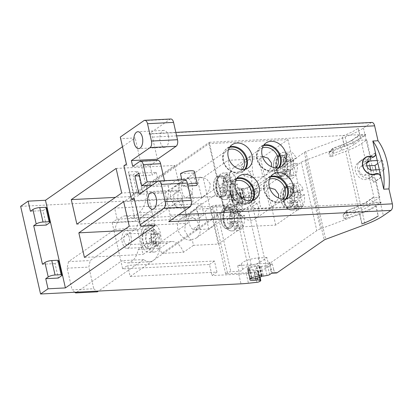 <?xml version="1.0" encoding="UTF-8"?>
<svg xmlns="http://www.w3.org/2000/svg" width="413" height="413" viewBox="0 0 413 413"><rect width="100%" height="100%" fill="white"/><g stroke="black" fill="none" stroke-linecap="round" stroke-linejoin="round"><path stroke-width="0.31" stroke-dasharray="2.06 1.55" d="M285.151 171.23L290.231 170.972A2.561 1.358 -92.9 0 0 288.857 169.278A2.561 1.358 -92.9 0 0 288.439 169.428L283.359 169.686C283.468 169.315 284.067 169.831 285.151 171.23L287.51 174.451A9.009 4.77 87.1 0 0 289.998 172.722L287.644 169.5C286.684 168.008 286.916 166.914 288.341 166.222L291.655 164.952A9.009 4.77 87.1 0 0 291.289 162.423A9.009 4.77 87.1 0 0 290.561 160.141L292.719 158.638L296.188 158.463A13.319 7.052 -92.9 0 0 289.704 151.989A13.319 7.052 -92.9 0 0 283.478 167.301L280.009 167.477L282.162 165.98L282.265 164.87L287.345 164.617L283.478 167.301M288.857 169.278L283.463 169.552L283.256 170.796A9.009 4.77 87.1 0 1 282.528 168.514A9.009 4.77 87.1 0 1 282.162 165.98M289.998 172.722L290.561 175.195L294.035 175.019L292.719 169.242A2.561 1.358 -92.9 0 1 293.421 165.964L297.283 163.28L293.808 163.455A13.319 7.052 -92.9 0 0 293.385 160.962A13.319 7.052 -92.9 0 0 292.719 158.638M283.256 170.796L281.103 172.293L284.572 172.118L288.439 169.428M284.572 172.118A13.319 7.052 -92.9 0 0 291.057 178.592A13.319 7.052 -92.9 0 0 297.283 163.28M290.231 170.972L291.542 176.749L294.035 175.019M290.561 175.195L288.073 176.929L291.542 176.749M288.073 176.929L287.51 174.451M280.009 167.477A13.319 7.052 -92.9 0 0 280.432 169.97A13.319 7.052 -92.9 0 0 281.103 172.293M287.345 164.617A2.561 1.358 -92.9 0 0 288.042 161.338L286.73 155.562L283.256 155.737L283.819 158.21L282.265 164.87M290.561 160.141L286.519 161.576L285.455 159.867L290.53 159.609A2.561 1.358 -92.9 0 0 291.908 161.302A2.561 1.358 -92.9 0 0 292.327 161.153L296.188 158.463M290.53 159.609L289.219 153.827L286.73 155.562M283.256 155.737L285.75 154.008L289.219 153.827M285.75 154.008L286.307 156.481L285.455 159.867M283.819 158.21A9.009 4.77 87.1 0 1 286.307 156.481M293.808 163.455L291.655 164.952M286.684 162.268A10.248 5.421 -92.9 0 0 281.181 155.5A10.248 5.421 -92.9 0 0 276.72 169.196A10.248 5.421 -92.9 0 0 282.218 175.964A10.248 5.421 -92.9 0 0 286.684 162.268M244.191 175.907A10.248 5.421 87.1 0 1 241.997 170.956A10.248 5.421 87.1 0 1 241.651 164.715L245.714 159.619L249.204 157.121L249.762 159.077A10.248 5.421 87.1 0 1 251.956 164.028A10.248 5.421 87.1 0 1 252.302 170.27L253.375 175.112L250.242 177.585L244.191 175.907L252.302 170.27M262.441 156.465L261.94 156.475L258.925 160.115L262.978 176.94L266.514 174.405L271.47 166.718M273.896 169.335A10.248 5.421 87.1 0 1 275.094 158.05A10.248 5.421 87.1 0 1 278.362 155.644A10.248 5.421 87.1 0 1 283.86 162.412A10.248 5.421 87.1 0 1 279.4 176.108A10.248 5.421 87.1 0 1 275.905 174.043A10.248 5.421 87.1 0 1 273.896 169.335M262.343 147.952A12.292 9.907 55.2 0 0 260.779 148.799A12.292 9.907 55.2 0 0 258.264 162.066A12.292 9.907 55.2 0 0 270.422 170.45A12.292 9.907 -124.8 0 0 274.815 168.984A12.292 9.907 -124.8 0 0 276.152 167.812M230.764 172.288A12.292 9.907 -124.8 0 1 234.13 167.327A12.292 9.907 -124.8 0 1 238.523 165.861A12.292 9.907 -124.8 0 1 250.681 174.245A12.292 9.907 -124.8 0 1 248.167 187.512A12.292 9.907 -124.8 0 1 243.773 188.978A12.292 9.907 -124.8 0 1 233.304 183.48L232.06 184.343A12.292 9.907 -124.8 0 1 229.514 173.155L230.764 172.288L228.038 160.306L203.134 177.621L178.39 178.881L168.432 185.809L146.729 186.908L208.993 143.61L287.99 139.604L260.593 158.654L228.038 160.306M241.651 164.715L249.762 159.077M263.391 145.727A13.83 11.146 55.2 0 0 257.165 160.218A13.83 11.146 55.2 0 0 271.496 171.374A13.83 11.146 55.2 0 0 278.605 167.606M178.39 178.881L179.758 184.9A12.292 9.907 -124.8 0 1 191.916 193.279A12.292 9.907 -124.8 0 1 189.407 206.552A12.292 9.907 -124.8 0 1 185.014 208.013L186.872 216.2A12.292 9.907 -124.8 0 1 199.03 224.584A12.292 9.907 -124.8 0 1 196.516 237.852A12.292 9.907 -124.8 0 1 192.122 239.318L193.49 245.337L218.234 244.083L243.138 226.763L275.693 225.111L303.09 206.061L287.99 139.604M303.09 206.061L224.094 210.072L161.829 253.365A25.611 13.557 -92.9 0 0 150.017 242.627A25.611 13.557 -92.9 0 0 145.841 244.124L138.293 249.375A23.562 12.473 87.1 0 1 127.823 262.895A23.562 12.473 87.1 0 1 122.078 260.649L120.973 261.419L122.666 268.884L209.479 264.48L211.993 275.554L216.975 272.09L130.167 276.498L127.648 265.42L122.666 268.884M208.993 143.61L224.094 210.072M229.535 147.446A13.83 11.146 55.2 0 0 223.309 161.937A13.83 11.146 55.2 0 0 237.64 173.093A13.83 11.146 55.2 0 0 244.749 169.325M236.649 178.746A13.83 11.146 55.2 0 0 230.423 193.243A13.83 11.146 55.2 0 0 244.754 204.394A13.83 11.146 55.2 0 0 251.863 200.625M270.505 177.027A13.83 11.146 55.2 0 0 264.279 191.524A13.83 11.146 55.2 0 0 278.61 202.68A13.83 11.146 55.2 0 0 285.719 198.906M269.452 179.252A12.292 9.907 55.2 0 0 267.892 180.099A12.292 9.907 55.2 0 0 265.378 193.372A12.292 9.907 55.2 0 0 277.536 201.75A12.292 9.907 -124.8 0 0 281.929 200.29L255.28 218.818A12.292 9.907 -124.8 0 1 250.887 220.284A12.292 9.907 -124.8 0 1 240.418 214.781L239.168 215.648A12.292 9.907 -124.8 0 1 236.628 204.456L239.168 215.648M283.266 199.118A12.292 9.907 -124.8 0 1 281.929 200.29M236.628 204.456L237.873 203.594A12.292 9.907 -124.8 0 1 241.244 198.632A12.292 9.907 -124.8 0 1 245.632 197.166A12.292 9.907 -124.8 0 1 257.789 205.545A12.292 9.907 -124.8 0 1 255.28 218.818M269.555 187.77L269.049 187.781L266.039 191.42L270.092 208.24L273.623 205.71L278.584 198.023M256.871 190.383A10.248 5.421 87.1 0 1 259.07 195.334A10.248 5.421 87.1 0 1 259.416 201.57L251.305 207.212A10.248 5.421 87.1 0 1 249.106 202.262A10.248 5.421 87.1 0 1 248.76 196.02L252.828 190.92L256.318 188.426L256.871 190.383L248.76 196.02M259.416 201.57L260.484 206.412L257.356 208.89L251.305 207.212M237.873 203.594L233.304 183.48M243.138 226.763L240.418 214.781M275.693 225.111L260.593 158.654M284.882 162.118A11.012 5.828 87.1 0 1 283.313 174.704A11.012 5.828 87.1 0 1 276.333 174.622A11.012 5.828 87.1 0 1 274.175 169.562A11.012 5.828 -92.9 0 1 275.461 157.43A11.012 5.828 -92.9 0 1 284.882 162.118M291.996 193.418A11.012 5.828 -92.9 0 0 282.575 188.731A11.012 5.828 -92.9 0 0 281.289 200.868A11.012 5.828 87.1 0 0 283.447 205.927A11.012 5.828 87.1 0 0 290.427 206.004A11.012 5.828 87.1 0 0 291.996 193.418M130.167 276.498L224.806 210.687L209.272 142.304L114.628 208.111L201.441 203.707L196.459 207.171L198.973 218.245L112.166 222.653L117.147 219.189L114.628 208.111M112.166 222.653L113.859 230.113L114.969 229.344A23.562 12.473 87.1 0 1 125.438 215.829A23.562 12.473 87.1 0 1 131.184 218.069L138.732 212.824A25.611 13.557 -92.9 0 0 146.729 186.908M193.49 245.337L183.527 252.266L161.829 253.365M229.514 173.155L232.06 184.343M218.234 244.083L203.134 177.621M224.935 182.82A11.012 5.828 -92.9 0 0 215.514 178.132A11.012 5.828 -92.9 0 0 214.223 190.264A11.012 5.828 87.1 0 0 216.386 195.323A11.012 5.828 87.1 0 0 223.361 195.406A11.012 5.828 87.1 0 0 224.935 182.82M232.044 214.12A11.012 5.828 87.1 0 1 230.475 226.706A11.012 5.828 87.1 0 1 223.495 226.629A11.012 5.828 87.1 0 1 221.337 221.569A11.012 5.828 -92.9 0 1 222.622 209.432A11.012 5.828 -92.9 0 1 232.044 214.12M228.487 149.666A12.292 9.907 -124.8 0 0 226.923 150.513A12.292 9.907 -124.8 0 0 224.409 163.785A12.292 9.907 -124.8 0 0 236.566 172.169A12.292 9.907 55.2 0 0 240.96 170.703A12.292 9.907 55.2 0 0 242.297 169.531M210.238 183.806L206.423 178.721L200.687 177.244L197.677 180.889L201.725 197.708L206.495 193.976L209.69 189.206L210.238 183.806M179.758 184.9L178.514 185.762A12.292 9.907 -124.8 0 0 174.121 187.228A12.292 9.907 -124.8 0 0 171.607 200.501A12.292 9.907 -124.8 0 0 183.764 208.88L185.014 208.013M188.318 178.442A10.248 5.421 87.1 0 1 192.009 184.73A10.248 5.421 87.1 0 1 191.792 193.733L185.731 197.946A10.248 5.421 87.1 0 1 182.045 191.658A10.248 5.421 87.1 0 1 182.257 182.654L187.951 177.889L188.318 178.442L182.257 182.654M191.792 193.733L188.989 198.354L185.731 197.946M74.851 292.254L72.058 289.854L93.761 288.754L97.344 291.836M127.823 262.895L149.527 261.79A23.562 12.473 -92.9 0 1 143.781 259.55L98.464 291.057M149.527 261.79A23.562 12.473 -92.9 0 0 159.996 248.27L167.544 243.025A25.611 13.557 87.1 0 1 171.72 241.522A25.611 13.557 87.1 0 1 183.527 252.266M186.872 216.2L185.628 217.068L184.802 231.027L190.878 240.185L192.122 239.318M183.764 208.88L177.688 199.722L178.514 185.762M168.432 185.809A25.611 13.557 87.1 0 1 160.435 211.719L138.732 212.824M125.438 215.829L147.142 214.724A23.562 12.473 -92.9 0 1 152.887 216.97L160.435 211.719M147.142 214.724A23.562 12.473 -92.9 0 0 136.672 228.244L90.235 260.531L88.836 267.082L93.761 288.754M141.483 243.02A14.088 7.455 87.1 0 1 147.622 224.192A14.088 7.455 87.1 0 1 155.185 233.495A14.088 7.455 87.1 0 1 149.047 252.328A14.088 7.455 87.1 0 1 141.483 243.02M76.761 292.161L120.973 261.419L113.859 230.113L68.532 261.635L90.235 260.531M68.532 261.635L67.133 268.182L72.058 289.854M196.459 207.171L223.247 205.808L221.058 196.18L20.65 206.35M259.576 277.479L258.017 270.613A2.561 0.681 167.2 0 1 258.6 270.897A2.561 0.681 167.2 0 1 258.275 271.351L257.702 271.754A2.561 0.681 167.2 0 1 254.656 272.699L246.262 273.597A51.227 13.603 167.2 0 1 238.786 274.196L211.993 275.554M117.147 219.189L203.955 214.781L198.973 218.245M203.955 214.781L201.441 203.707M209.272 142.304L365.531 134.375L360.559 137.828A46.101 12.24 -12.8 0 1 344.117 145.887L342.16 136.171A45.079 11.972 167.2 0 0 358.236 128.293L360.559 137.828M371.876 122.444A5.121 2.71 -92.9 0 0 371.039 122.749L363.445 128.03A51.227 13.603 167.2 0 1 345.175 136.982L305.775 151.643A4.099 1.089 -12.8 0 0 304.314 152.356L257.33 185.024L252.121 185.292C251.966 186.433 252.224 188.576 252.895 191.73L254.207 197.507L254.527 195.886L252.121 185.292L249.741 186.944L251.93 196.573L301.289 162.252A10.248 2.721 167.2 0 1 304.944 160.461L344.117 145.887M251.93 196.573A2.561 0.681 -12.8 0 1 249.333 197.46L245.792 198.034A2.561 0.681 -12.8 0 1 244.119 198.08A6.66 1.771 167.2 0 0 243.815 198.023A2.561 0.681 -12.8 0 1 243.417 197.894A2.05 0.542 167.2 0 0 242.508 197.775A2.05 0.542 167.2 0 0 241.326 197.951A1.538 0.408 -12.8 0 1 240.712 198.059A6.66 1.771 167.2 0 0 234.156 199.851A1.538 0.408 -12.8 0 1 233.629 200.052A2.05 0.542 167.2 0 0 232.312 200.888A2.05 0.542 167.2 0 0 232.343 200.945A1.538 0.408 -12.8 0 1 232.364 200.992A1.538 0.408 -12.8 0 1 232.328 201.121A6.66 1.771 167.2 0 0 232.158 201.689A6.66 1.771 167.2 0 0 238.363 202.081A2.561 0.681 -12.8 0 1 239.494 201.936A2.561 0.681 -12.8 0 1 240.159 201.952L242.477 202.225A2.561 0.681 -12.8 0 1 243.066 202.509A2.561 0.681 -12.8 0 1 242.736 202.969L240.547 193.336L239.974 193.733A2.561 0.681 167.2 0 1 236.933 194.683L228.534 195.581A51.227 13.603 167.2 0 1 221.058 196.18M223.247 205.808A51.227 13.603 -12.8 0 0 230.722 205.215L239.122 204.311A2.561 0.681 -12.8 0 0 242.163 203.366L242.736 202.969M381.08 177.435L376.098 180.899L379.81 197.223L373.295 197.553L367.859 201.332A34.831 9.251 -12.8 0 1 355.438 207.424L346.812 210.63A1.022 0.94 38.4 0 0 346.063 211.724L343.084 215.478L343.74 218.369L345.185 218.875L359.723 213.464A45.079 11.972 -12.8 0 0 375.799 205.586L380.9 202.034L381.065 202.757L376.093 206.216L378.282 215.849M365.531 134.375L365.696 135.097L359.181 135.428A2.561 2.065 -124.8 0 0 358.267 135.732L352.831 139.511A2.561 2.065 -124.8 0 1 353.745 139.207L359.181 135.428M328.97 153.352L331.949 149.599C332.847 149.707 333.064 150.673 332.604 152.49L329.626 156.243L328.97 153.352L329.223 152.474L329.977 151.932L344.514 146.527A45.079 11.972 167.2 0 0 360.59 138.644L365.696 135.097M343.084 215.478L343.337 214.6L344.091 214.058L358.629 208.648A45.079 11.972 167.2 0 0 374.705 200.77L379.81 197.223M376.098 180.899A4.151 3.345 55.2 0 0 370.59 177.445A9.731 7.842 -124.8 0 1 367.998 178.091A9.731 7.842 -124.8 0 1 358.37 171.457A9.731 7.842 -124.8 0 1 360.363 160.951A9.731 7.842 -124.8 0 1 366.661 160.161A4.151 3.345 55.2 0 0 367.864 160.316A4.151 3.345 55.2 0 0 369.346 159.821A4.151 3.345 55.2 0 0 370.497 156.233L366.785 139.914L361.685 143.461A45.079 11.972 -12.8 0 1 345.609 151.344L331.071 156.749L333.792 153.321C333.823 152.092 332.682 147.219 332.697 148.504L329.977 151.932M370.497 156.233L375.479 152.769M369.769 165.721L368.05 158.174A4.192 3.376 -124.8 0 1 366.894 161.793A4.192 3.376 -124.8 0 1 365.397 162.294A4.192 3.376 -124.8 0 1 364.173 162.128A9.478 7.635 55.2 0 0 358.019 162.892A9.478 7.635 55.2 0 0 356.083 173.124A9.478 7.635 55.2 0 0 365.453 179.583A9.478 7.635 55.2 0 0 367.993 178.948A4.192 3.376 -124.8 0 1 373.564 182.427L370.724 169.924M375.975 169.846L377.054 174.611L384.529 169.413L382.448 160.265L377.9 163.429M377.054 174.611L364.467 175.246A4.868 3.923 -124.8 0 1 359.656 171.932A4.868 3.923 -124.8 0 1 360.652 166.676A4.868 3.923 -124.8 0 1 362.387 166.098L366.821 165.871M382.448 160.265L377.239 160.528M139.042 194.291L165.081 192.969L170.115 215.127A5.121 2.71 87.1 0 1 168.721 221.673M132.697 166.362L150.058 165.479L152.247 175.112L139.444 175.762M157.425 159.258L152.392 137.106A5.121 2.71 87.1 0 0 149.64 133.724L175.835 132.392M188.008 185.964L183.305 186.201L181.854 179.82M180.46 173.682L193.48 173.021L196.325 185.54M252.539 200.46A14.088 11.352 -124.8 0 1 250.34 202.613A14.088 11.352 -124.8 0 1 230.361 191.653A14.088 11.352 -124.8 0 1 234.259 179.479A14.088 11.352 -124.8 0 1 237.041 178.168M224.806 210.687L381.065 202.757M380.9 202.034L374.39 202.365L368.954 206.149A2.561 2.065 55.2 0 1 366.419 204.404A2.561 2.065 55.2 0 1 366.945 201.637L372.381 197.858A2.561 2.065 55.2 0 0 371.86 200.62A2.561 2.065 55.2 0 0 374.39 202.365M373.295 197.553A2.561 2.065 55.2 0 0 372.381 197.858M366.785 139.914L360.275 140.244A2.561 2.065 -124.8 0 1 357.746 138.494A2.561 2.065 -124.8 0 1 358.267 135.732M245.425 169.154A14.088 11.352 -124.8 0 1 243.226 171.307A14.088 11.352 -124.8 0 1 223.252 160.347A14.088 11.352 -124.8 0 1 227.145 148.179A14.088 11.352 -124.8 0 1 229.927 146.868M286.395 198.741A14.088 11.352 -124.8 0 1 284.196 200.894A14.088 11.352 -124.8 0 1 264.217 189.934A14.088 11.352 -124.8 0 1 268.114 177.76A14.088 11.352 -124.8 0 1 270.897 176.449M279.281 167.441A14.088 11.352 -124.8 0 1 277.087 169.593A14.088 11.352 -124.8 0 1 257.108 158.633A14.088 11.352 -124.8 0 1 261.001 146.46A14.088 11.352 -124.8 0 1 263.783 145.149M258.017 270.613L255.699 270.334A2.561 0.681 167.2 0 0 255.028 270.319A2.561 0.681 167.2 0 0 253.897 270.469A6.66 1.771 -12.8 0 1 247.697 270.071A6.66 1.771 -12.8 0 1 247.862 269.508A1.538 0.408 167.2 0 0 247.903 269.374A1.538 0.408 167.2 0 0 247.883 269.333A2.05 0.542 -12.8 0 1 247.852 269.271A2.05 0.542 -12.8 0 1 249.163 268.44A1.538 0.408 167.2 0 0 249.689 268.238A6.66 1.771 -12.8 0 1 256.251 266.447A1.538 0.408 167.2 0 0 256.865 266.339A2.05 0.542 -12.8 0 1 258.048 266.158A2.05 0.542 -12.8 0 1 258.956 266.282A2.561 0.681 167.2 0 0 259.354 266.411A6.66 1.771 -12.8 0 1 259.653 266.462A2.561 0.681 167.2 0 0 261.326 266.421L264.872 265.848A2.561 0.681 167.2 0 0 267.469 264.96L316.828 230.64A10.248 2.721 167.2 0 1 320.483 228.848L359.651 214.275A46.101 12.24 167.2 0 0 376.093 206.216M216.975 272.09L214.461 261.016L127.648 265.42M209.479 264.48L214.461 261.016M170.812 119.001A5.121 2.71 -92.9 0 0 169.975 119.305L148.809 134.024A5.121 2.71 87.1 0 1 149.64 133.724M120.276 137.075L120.823 138.654L135.144 137.927L122.47 146.739M240.547 193.336A2.561 0.681 167.2 0 0 240.877 192.881A2.561 0.681 167.2 0 0 240.294 192.597L237.971 192.319A2.561 0.681 167.2 0 0 236.174 192.453A6.66 1.771 -12.8 0 1 229.974 192.055A6.66 1.771 -12.8 0 1 230.139 191.493A1.538 0.408 167.2 0 0 230.175 191.358A1.538 0.408 167.2 0 0 230.155 191.317A2.05 0.542 -12.8 0 1 230.129 191.255A2.05 0.542 -12.8 0 1 231.44 190.419A1.538 0.408 167.2 0 0 231.967 190.217A6.66 1.771 -12.8 0 1 238.523 188.431A1.538 0.408 167.2 0 0 239.137 188.323A2.05 0.542 -12.8 0 1 241.233 188.266A2.561 0.681 167.2 0 0 241.631 188.395A6.66 1.771 -12.8 0 1 241.93 188.447A2.561 0.681 167.2 0 0 243.603 188.405L247.144 187.827A2.561 0.681 167.2 0 0 249.741 186.944M270.618 269.746C271.331 272.678 271.8 273.747 272.033 272.941L269.627 262.343L269.307 263.964L270.618 269.746L273.659 269.591A5.121 2.71 -92.9 0 0 276.405 272.978M266.943 257.516L258.264 257.96A11.528 3.061 167.2 0 0 241.404 264.134A2.561 0.681 -12.8 0 1 237.656 265.507L251.212 264.816A6.66 1.771 167.2 0 0 260.092 262.281L266.943 257.516L268.254 263.298L269.627 262.343M254.47 202.618L247.619 207.378A6.66 1.771 -12.8 0 1 238.74 209.918L225.183 210.604A2.561 0.681 167.2 0 0 228.931 209.231A11.528 3.061 -12.8 0 1 245.792 203.057L254.47 202.618L253.159 196.836L254.527 195.886M257.33 185.024A5.121 2.71 -92.9 0 0 255.931 191.575L257.247 197.352L251.517 201.338A12.808 3.402 167.2 0 1 234.439 206.216L210.568 207.429L212.308 206.216L227.408 272.673A2.561 0.681 -12.8 0 1 230.826 271.697L238.972 271.284A2.561 0.681 167.2 0 0 242.715 269.911A11.528 3.061 -12.8 0 1 259.576 263.737L268.254 263.298M269.307 263.964L272.343 263.814L266.617 267.794A12.808 3.402 -12.8 0 1 249.54 272.673L234.439 206.216M272.343 263.814L273.659 269.591M254.207 197.507L257.247 197.352M228.931 209.231L227.62 203.454A11.528 3.061 167.2 0 1 244.475 197.28L253.159 196.836M227.62 203.454A2.561 0.681 -12.8 0 1 223.872 204.827L215.725 205.24A2.561 0.681 167.2 0 0 212.308 206.216M232.844 201.983A1.791 0.475 -12.8 0 1 232.565 201.802A1.791 0.475 -12.8 0 1 234.393 200.904A6.402 1.698 -12.8 0 1 241.987 199.009A6.402 1.698 -12.8 0 1 245.115 199.758A6.402 1.698 -12.8 0 1 239.251 202.835A6.402 1.698 -12.8 0 1 232.627 202.592A6.402 1.698 -12.8 0 1 232.844 201.983L230.764 192.83A6.402 1.698 167.2 0 0 230.552 193.444A6.402 1.698 167.2 0 0 237.17 193.682A6.402 1.698 167.2 0 0 243.035 190.605A6.402 1.698 167.2 0 0 239.907 189.861A6.402 1.698 167.2 0 0 232.312 191.751A1.791 0.475 167.2 0 0 230.49 192.654A1.791 0.475 167.2 0 0 230.764 192.83M227.408 272.673L225.663 273.886L249.54 272.673M249.493 267.361A1.791 0.475 167.2 0 0 247.666 268.264A1.791 0.475 167.2 0 0 247.945 268.44A6.402 1.698 167.2 0 0 247.728 269.054A6.402 1.698 167.2 0 0 254.346 269.291A6.402 1.698 167.2 0 0 260.216 266.215A6.402 1.698 167.2 0 0 257.082 265.471A6.402 1.698 167.2 0 0 249.493 267.361L251.569 276.514A6.402 1.698 -12.8 0 1 259.163 274.619A6.402 1.698 -12.8 0 1 262.296 275.368A6.402 1.698 -12.8 0 1 261.956 276.116M225.663 273.886L210.568 207.429M247.945 268.44L250.02 277.588A1.791 0.475 -12.8 0 1 249.746 277.412A1.791 0.475 -12.8 0 1 251.569 276.514M250.19 278.625A6.402 1.698 -12.8 0 1 249.808 278.202A6.402 1.698 -12.8 0 1 250.02 277.588M234.393 200.904L232.312 191.751M329.626 156.243L331.071 156.749M361.84 223.908L359.651 214.275M345.185 218.875L347.906 215.447C348.02 214.724 346.894 209.628 346.812 210.63L355.092 207.429A2.561 1.11 69.6 0 0 354.726 209.494A2.561 1.11 69.6 0 0 356.533 212.236A34.831 9.251 167.2 0 0 368.954 206.149M331.949 149.599A1.022 0.94 -141.6 0 1 332.109 148.835L341.324 145.299A34.831 9.251 -12.8 0 0 353.745 139.207M168.432 135.991A8.451 4.476 87.1 0 1 164.751 147.291A8.451 4.476 87.1 0 1 160.213 141.705A8.451 4.476 87.1 0 1 163.894 130.41A8.451 4.476 87.1 0 1 168.432 135.991M150.058 165.479L157.033 160.631L139.666 161.514M138.866 173.223L156.228 172.34L152.247 175.112M156.228 172.34L159.077 184.864L164.555 181.054L157.575 181.405M164.477 180.703L164.555 181.054M157.864 160.332A5.121 2.71 -92.9 0 0 157.033 160.631M152.092 185.215L159.077 184.864M165.081 192.969L183.764 179.985A5.121 2.71 -92.9 0 1 184.596 179.681M182.221 196.671A8.451 4.476 87.1 0 1 178.54 207.971A8.451 4.476 87.1 0 1 174.002 202.385A8.451 4.476 87.1 0 1 177.683 191.09A8.451 4.476 87.1 0 1 182.221 196.671M134.06 197.755L134.421 199.345M140.735 226.303L134.607 199.334M123.91 165.778L126.951 165.623L120.823 138.654M155.056 225.575L135.144 137.927M133.187 193.072L142.733 192.587L137.921 171.4L128.371 171.885L133.187 193.072L134.282 196.227L137.751 196.051L142.733 192.587M126.951 165.623L126.399 164.044M30.417 211.265L43.009 210.625L46.287 225.075M58.78 261.006L55.043 263.602L58.326 278.047M55.043 263.602L42.456 264.243M43.009 210.625L46.741 208.028M116.12 168.442L174.72 165.468L129.888 196.64L135.469 221.203L76.87 224.176M129.888 196.64L115.413 197.378M174.72 165.468L180.3 190.032L135.469 221.203M180.3 190.032L121.701 193.005M123.673 201.673L182.267 198.699L187.848 223.257L129.254 226.231M182.267 198.699L137.436 229.871L122.966 230.604M137.436 229.871L143.017 254.434L187.848 223.257M84.422 257.407L143.017 254.434M128.371 171.885L129.465 175.04L134.282 196.227M129.465 175.04L132.94 174.864L137.751 196.051M132.94 174.864L137.921 171.4M183.305 186.201A7.682 2.039 -12.8 0 1 187.636 184.332M193.48 173.021A7.682 2.039 167.2 0 0 194.461 171.648M379.32 169.676L384.529 169.413M143.781 259.55L122.078 260.649M138.293 249.375L159.996 248.27M67.133 268.182L88.836 267.082M114.969 229.344L136.672 228.244M152.887 216.97L131.184 218.069M196.516 237.852L248.074 202.003A12.292 9.907 55.2 0 1 243.68 203.47A12.292 9.907 -124.8 0 1 231.523 195.091A12.292 9.907 -124.8 0 1 234.037 181.818A12.292 9.907 -124.8 0 1 235.596 180.971M190.878 240.185A12.292 9.907 -124.8 0 1 178.721 231.801A12.292 9.907 -124.8 0 1 181.235 218.534A12.292 9.907 -124.8 0 1 185.628 217.068M192.845 229.251A10.248 5.421 87.1 0 1 189.159 222.963A10.248 5.421 87.1 0 1 189.371 213.96L195.432 209.747A10.248 5.421 87.1 0 1 199.118 216.035A10.248 5.421 87.1 0 1 198.906 225.033L196.103 229.654L192.845 229.251L198.906 225.033M189.371 213.96L195.065 209.195L195.432 209.747M248.074 202.003A12.292 9.907 55.2 0 0 249.411 200.837M217.352 215.111L213.526 210.021L207.801 208.544L204.786 212.184L208.839 229.008L213.614 225.276L216.804 220.506L217.352 215.111M233.841 214.27A10.248 5.421 -92.9 0 0 228.343 207.502A10.248 5.421 -92.9 0 0 223.882 221.198A10.248 5.421 -92.9 0 0 229.38 227.966A10.248 5.421 -92.9 0 0 233.841 214.27M221.058 221.342A10.248 5.421 87.1 0 1 222.256 210.052A10.248 5.421 87.1 0 1 225.524 207.646A10.248 5.421 87.1 0 1 231.022 214.414A10.248 5.421 87.1 0 1 226.561 228.11A10.248 5.421 87.1 0 1 223.066 226.045A10.248 5.421 87.1 0 1 221.058 221.342M227.594 221.972A13.319 7.052 -92.9 0 0 228.265 224.295L231.734 224.12A13.319 7.052 -92.9 0 0 238.218 230.599A13.319 7.052 -92.9 0 0 244.444 215.287L240.97 215.462A13.319 7.052 -92.9 0 0 240.547 212.969A13.319 7.052 -92.9 0 0 239.876 210.645L243.35 210.47A13.319 7.052 -92.9 0 0 236.866 203.991A13.319 7.052 -92.9 0 0 230.64 219.303L227.171 219.484A13.319 7.052 -92.9 0 0 227.594 221.972M231.734 224.12L235.601 221.435L230.521 221.693L230.418 222.798L228.265 224.295M230.418 222.798A9.009 4.77 87.1 0 1 229.69 220.516A9.009 4.77 87.1 0 1 229.323 217.981L229.427 216.877L234.507 216.619L230.64 219.303M227.171 219.484L229.323 217.981M240.97 215.462L238.817 216.959L235.503 218.229C234.078 218.921 233.846 220.01 234.806 221.502L237.16 224.724A9.009 4.77 87.1 0 1 234.672 226.458L232.312 223.237C231.228 221.833 230.63 221.322 230.521 221.693L236.019 221.285A2.561 1.358 -92.9 0 0 235.601 221.435M232.312 223.237L237.392 222.979A2.561 1.358 -92.9 0 0 236.019 221.285M235.503 218.229L240.583 217.971L244.444 215.287M240.583 217.971A2.561 1.358 -92.9 0 0 239.881 221.244L241.197 227.026L238.704 228.756L237.392 222.979M229.427 216.877L230.981 210.217A9.009 4.77 87.1 0 1 233.469 208.482L232.617 211.869L233.681 213.578L237.723 212.143A9.009 4.77 87.1 0 1 238.451 214.424A9.009 4.77 87.1 0 1 238.817 216.959M237.16 224.724L237.723 227.202L241.197 227.026M237.723 227.202L235.234 228.931L234.672 226.458M235.234 228.931L238.704 228.756M237.723 212.143L239.876 210.645M243.35 210.47L239.488 213.154A2.561 1.358 -92.9 0 1 239.07 213.304A2.561 1.358 -92.9 0 1 237.692 211.611L236.381 205.834L233.892 207.563L230.418 207.744L232.906 206.01L233.469 208.482M234.507 216.619A2.561 1.358 -92.9 0 0 235.204 213.345L233.892 207.563M230.981 210.217L230.418 207.744M232.906 206.01L236.381 205.834M146.692 242.756A14.088 7.455 87.1 0 1 152.831 223.923A14.088 7.455 87.1 0 1 160.394 233.231A14.088 7.455 87.1 0 1 160.714 234.93A14.088 7.455 87.1 0 1 160.987 240.314A14.088 7.455 87.1 0 1 154.256 252.064A14.088 7.455 87.1 0 1 146.692 242.756M155.345 234.507A2.561 1.358 87.1 0 1 154.932 234.661A2.561 1.358 87.1 0 1 153.553 232.968L152.789 229.597L150.797 230.981L151.561 234.352A2.561 1.358 87.1 0 1 150.864 237.625L153.92 237.47A26.179 6.954 -12.8 0 1 151.411 238.724A24.95 20.103 -124.8 0 1 151.917 240.645A24.95 20.103 -124.8 0 1 152.283 242.576L149.996 242.689L151.741 241.481A2.561 1.358 87.1 0 1 152.154 241.331A2.561 1.358 87.1 0 1 153.533 243.02L156.589 242.865A26.179 21.094 -124.8 0 1 156.589 246.277A24.95 6.623 167.2 0 0 158.577 244.888A26.179 21.094 55.2 0 0 158.582 241.481L159.279 238.208A26.179 6.954 167.2 0 0 160.254 237.031A24.95 20.103 55.2 0 0 159.888 235.105A24.95 20.103 -124.8 0 0 159.382 233.18A26.179 6.954 -12.8 0 1 158.406 234.352L155.345 234.507L157.09 233.299L157.967 237.15L156.222 238.363L159.279 238.208M152.283 242.576A26.179 6.954 167.2 0 0 154.798 241.326L151.741 241.481M156.589 242.865L155.314 241.166L154.798 241.326M156.222 238.363A2.561 1.358 87.1 0 0 155.525 241.636L156.29 245.007L154.297 246.391L153.533 243.02M149.996 242.689L149.119 238.838L150.864 237.625M158.577 244.888L156.29 245.007M157.967 237.15L160.254 237.031M157.09 233.299L159.382 233.18M153.553 232.968L156.61 232.813A26.179 21.094 55.2 0 0 155.076 229.478A24.95 6.623 -12.8 0 1 153.084 230.867A26.179 21.094 -124.8 0 1 154.622 234.197C155.107 235.709 154.875 236.799 153.92 237.47M156.61 232.813C157.234 234.233 157.828 234.749 158.406 234.352L154.932 234.661M152.789 229.597L155.076 229.478M150.797 230.981L153.084 230.867M149.119 238.838L151.411 238.724M156.589 246.277L154.297 246.391M216.768 189.897A10.248 5.421 -92.9 0 0 222.271 196.665A10.248 5.421 -92.9 0 0 226.732 182.969A10.248 5.421 -92.9 0 0 221.229 176.201A10.248 5.421 -92.9 0 0 216.768 189.897M223.908 183.114A10.248 5.421 87.1 0 1 219.448 196.805A10.248 5.421 87.1 0 1 215.958 194.745A10.248 5.421 87.1 0 1 213.949 190.037A10.248 5.421 87.1 0 1 215.142 178.752A10.248 5.421 87.1 0 1 218.41 176.346A10.248 5.421 87.1 0 1 223.908 183.114M220.485 190.672A13.319 7.052 -92.9 0 0 221.151 192.995L224.626 192.819A13.319 7.052 -92.9 0 0 231.104 199.293A13.319 7.052 -92.9 0 0 237.33 183.981L233.861 184.157A13.319 7.052 -92.9 0 0 233.433 181.663A13.319 7.052 -92.9 0 0 232.767 179.34L236.241 179.165A13.319 7.052 -92.9 0 0 229.757 172.691A13.319 7.052 -92.9 0 0 223.531 188.003L220.057 188.178A13.319 7.052 -92.9 0 0 220.485 190.672M224.626 192.819L228.487 190.13L223.407 190.388L223.304 191.498L221.151 192.995M223.304 191.498A9.009 4.77 87.1 0 1 222.576 189.216A9.009 4.77 87.1 0 1 222.209 186.681L222.313 185.571L227.393 185.318L223.531 188.003M220.057 188.178L222.209 186.681M233.861 184.157L231.703 185.654L228.389 186.924C226.969 187.616 226.737 188.71 227.692 190.202L230.051 193.423A9.009 4.77 87.1 0 1 227.558 195.153L225.204 191.931C224.114 190.532 223.521 190.016 223.407 190.388L228.905 189.98A2.561 1.358 -92.9 0 0 228.487 190.13M225.204 191.931L230.278 191.673A2.561 1.358 -92.9 0 0 228.905 189.98M228.389 186.924L233.469 186.666L237.33 183.981M233.469 186.666A2.561 1.358 -92.9 0 0 232.772 189.944L234.083 195.721L231.595 197.45L230.278 191.673M222.313 185.571L223.867 178.912A9.009 4.77 87.1 0 1 226.36 177.182L225.503 180.569L226.567 182.278L230.609 180.842A9.009 4.77 87.1 0 1 231.337 183.124A9.009 4.77 87.1 0 1 231.703 185.654M230.051 193.423L230.609 195.896L234.083 195.721M230.609 195.896L228.121 197.631L227.558 195.153M228.121 197.631L231.595 197.45M230.609 180.842L232.767 179.34M236.241 179.165L232.374 181.854A2.561 1.358 -92.9 0 1 231.956 182.004A2.561 1.358 -92.9 0 1 230.583 180.311L229.272 174.529L226.778 176.263L223.304 176.439L225.797 174.709L226.36 177.182M227.393 185.318A2.561 1.358 -92.9 0 0 228.09 182.04L226.778 176.263M223.867 178.912L223.304 176.439M225.797 174.709L229.272 174.529M281.01 200.641A10.248 5.421 87.1 0 1 282.208 189.35A10.248 5.421 87.1 0 1 285.471 186.944A10.248 5.421 87.1 0 1 290.974 193.712A10.248 5.421 87.1 0 1 286.508 207.409A10.248 5.421 87.1 0 1 283.019 205.344A10.248 5.421 87.1 0 1 281.01 200.641M293.793 193.568A10.248 5.421 -92.9 0 0 288.295 186.8A10.248 5.421 -92.9 0 0 283.829 200.496A10.248 5.421 -92.9 0 0 289.332 207.264A10.248 5.421 -92.9 0 0 293.793 193.568M287.546 201.27A13.319 7.052 -92.9 0 0 288.212 203.594L291.686 203.418A13.319 7.052 -92.9 0 0 298.171 209.897A13.319 7.052 -92.9 0 0 304.396 194.585L300.922 194.76A13.319 7.052 -92.9 0 0 300.499 192.267A13.319 7.052 -92.9 0 0 299.828 189.944L303.302 189.768A13.319 7.052 -92.9 0 0 296.818 183.289A13.319 7.052 -92.9 0 0 290.592 198.607L287.118 198.782A13.319 7.052 -92.9 0 0 287.546 201.27M291.686 203.418L295.548 200.733L290.473 200.992L290.37 202.096L288.212 203.594M290.37 202.096A9.009 4.77 87.1 0 1 289.642 199.815A9.009 4.77 87.1 0 1 289.276 197.28L289.379 196.175L294.454 195.917L290.592 198.607M287.118 198.782L289.276 197.28M300.922 194.76L298.769 196.258L295.455 197.528C294.03 198.219 293.798 199.309 294.753 200.801L297.112 204.022A9.009 4.77 87.1 0 1 294.619 205.757L292.265 202.535C291.18 201.131 290.582 200.62 290.473 200.992L295.966 200.584A2.561 1.358 -92.9 0 0 295.548 200.733M292.265 202.535L297.345 202.277A2.561 1.358 -92.9 0 0 295.966 200.584M295.455 197.528L300.53 197.269L304.396 194.585M300.53 197.269A2.561 1.358 -92.9 0 0 299.833 200.542L301.144 206.324L298.656 208.054L297.345 202.277M289.379 196.175L290.933 189.515A9.009 4.77 87.1 0 1 293.421 187.781L292.564 191.167L293.628 192.876L297.675 191.441A9.009 4.77 87.1 0 1 298.403 193.723A9.009 4.77 87.1 0 1 298.769 196.258M297.112 204.022L297.675 206.5L301.144 206.324M297.675 206.5L295.181 208.229L294.619 205.757M295.181 208.229L298.656 208.054M297.675 191.441L299.828 189.944M303.302 189.768L299.435 192.453A2.561 1.358 -92.9 0 1 299.017 192.603A2.561 1.358 -92.9 0 1 297.644 190.909L296.333 185.132L293.839 186.862L290.37 187.043L292.858 185.308L293.421 187.781M294.454 195.917A2.561 1.358 -92.9 0 0 295.156 192.644L293.839 186.862M290.933 189.515L290.37 187.043M292.858 185.308L296.333 185.132M124.019 241.177A5.379 2.845 87.1 0 1 126.357 233.99A5.379 2.845 87.1 0 1 129.248 237.542A5.379 2.845 87.1 0 1 126.905 244.733A5.379 2.845 87.1 0 1 124.019 241.177M150.951 236.442A5.379 2.845 -92.9 0 0 148.06 232.886A5.379 2.845 -92.9 0 0 145.717 240.077A5.379 2.845 -92.9 0 0 148.608 243.629A5.379 2.845 -92.9 0 0 150.951 236.442M130.988 236.329A8.962 4.744 87.1 0 1 127.085 248.311A8.962 4.744 87.1 0 1 122.274 242.39A8.962 4.744 87.1 0 1 126.177 230.408A8.962 4.744 87.1 0 1 130.988 236.329M143.719 231.476A8.962 4.744 87.1 0 0 142.671 241.357A8.962 4.744 -92.9 0 0 144.431 245.472A8.962 4.744 -92.9 0 0 147.487 247.279A8.962 4.744 -92.9 0 0 151.39 235.291A8.962 4.744 87.1 0 0 146.579 229.37A8.962 4.744 87.1 0 0 143.719 231.476L144.457 230.237A10.501 5.56 87.1 0 1 153.44 234.708A10.501 5.56 87.1 0 1 151.943 246.706A10.501 5.56 87.1 0 1 145.288 246.628A10.501 5.56 87.1 0 1 143.228 241.806A10.501 5.56 87.1 0 1 144.457 230.237M287.644 169.5L292.719 169.242M288.341 166.222L293.421 165.964M291.057 178.592L284.547 178.922C280.195 178.524 277.391 175.489 276.142 169.826C274.392 160.476 276.746 154.643 283.194 152.32A13.319 7.052 87.1 0 0 277.397 170.125A13.319 7.052 -92.9 0 0 284.547 178.922A13.319 7.052 -92.9 0 0 290.344 161.116A13.319 7.052 87.1 0 0 283.194 152.32L289.704 151.989M286.932 162.092A10.759 5.694 87.1 0 1 283.999 175.845A10.759 5.694 87.1 0 1 276.473 169.366A10.759 5.694 87.1 0 1 279.405 155.618A10.759 5.694 87.1 0 1 286.932 162.092M282.962 161.597L288.042 161.338M287.247 161.411L292.327 161.153M238.786 274.196L240.975 283.829M375.799 205.586L378.148 215.942M358.236 128.293L360.59 138.644M361.685 143.461L374.705 200.77M368.05 158.174L375.52 152.98M381.029 177.234L373.564 182.427M366.971 162.908L362.387 166.098M363.445 128.03L383.357 215.674M170.115 215.127L178.767 214.688M176.625 135.877L152.392 137.106M246.262 273.597L248.45 283.23M345.175 136.982L365.092 224.631M148.809 134.024L371.039 122.749M143.936 120.627L169.975 119.305M247.619 207.378L260.092 262.281M301.289 162.252L316.828 230.64M269.658 274.593L267.469 264.96M264.872 265.848L267.056 275.476M261.326 266.421L263.515 276.054M259.653 266.462L261.842 276.096M259.354 266.411L261.543 276.039M261.145 275.915L258.956 266.282M259.054 275.967L256.865 266.339M256.251 266.447L258.44 276.08M251.878 277.866L249.689 268.238M249.163 268.44L251.352 278.068M250.041 278.837L247.883 269.333M247.862 269.508L250.051 279.136M255.74 278.589L253.897 270.469M257.48 278.176L255.699 270.334M258.275 271.351L260.464 280.985M259.891 281.382L257.702 271.754M254.656 272.699L256.845 282.332M304.314 152.356L324.226 240.005M266.617 267.794L251.517 201.338M305.775 151.643L325.687 239.292M252.895 191.73L255.931 191.575M244.475 197.28L245.792 203.057M215.725 205.24L230.826 271.697M225.183 210.604L223.872 204.827M251.212 264.816L238.74 209.918M238.972 271.284L237.656 265.507M258.264 257.96L259.576 263.737M241.404 264.134L242.715 269.911M304.944 160.461L320.483 228.848M344.514 146.527L342.16 136.171M358.629 208.648L345.609 151.344M359.723 213.464L362.072 223.82M332.604 152.49A1.022 0.94 38.4 0 0 333.792 153.321L342.418 150.115A34.831 9.251 167.2 0 0 354.839 144.023A2.561 2.065 -124.8 0 1 352.119 141.726A2.561 2.065 -124.8 0 1 352.831 139.511C350.028 141.458 346.079 143.388 340.978 145.304A2.561 1.11 -110.4 0 1 341.324 145.299M354.839 144.023L360.275 140.244M346.812 210.63L344.091 214.058M367.859 201.332A2.561 2.065 55.2 0 0 366.945 201.637C364.142 203.583 360.193 205.514 355.092 207.429A2.561 1.11 69.6 0 1 355.438 207.424M346.063 211.724C346.961 211.833 347.178 212.798 346.719 214.615A1.022 0.94 -141.6 0 0 347.906 215.447L356.533 212.236M346.719 214.615L343.74 218.369M329.223 152.474L332.114 148.835A1.022 0.94 -141.6 0 1 332.697 148.504M342.418 150.115A2.561 1.11 -110.4 0 1 340.71 147.73A2.561 1.11 -110.4 0 1 340.978 145.304L332.733 148.37M247.144 187.827L249.333 197.46M243.603 188.405L245.792 198.034M241.93 188.447L244.119 198.08M243.815 198.023L241.631 188.395M243.417 197.894L241.233 188.266M241.326 197.951L239.137 188.323M238.523 188.431L240.712 198.059M234.156 199.851L231.967 190.217M233.629 200.052L231.44 190.419M232.343 200.945L230.155 191.317M230.139 191.493L232.328 201.121M238.363 202.081L236.174 192.453M240.159 201.952L237.971 192.319M242.477 202.225L240.294 192.597M242.163 203.366L239.974 193.733M239.122 204.311L236.933 194.683M230.722 205.215L228.534 195.581M157.72 181.307L183.764 179.985M370.59 177.445L375.567 173.981M371.401 156.863L366.661 160.161M364.467 175.246L371.937 170.053M364.173 162.128L371.643 156.935M367.993 178.948L374.596 174.358M167.544 243.025L145.841 244.124M234.094 214.099A10.759 5.694 87.1 0 1 231.161 227.847A10.759 5.694 87.1 0 1 223.629 221.373A10.759 5.694 87.1 0 1 226.567 207.62A10.759 5.694 87.1 0 1 234.094 214.099M238.218 230.599L231.708 230.929C227.356 230.526 224.553 227.496 223.304 221.827C221.554 212.483 223.908 206.65 230.356 204.321A13.319 7.052 87.1 0 0 224.558 222.127A13.319 7.052 -92.9 0 0 231.708 230.929A13.319 7.052 -92.9 0 0 237.506 213.123A13.319 7.052 87.1 0 0 230.356 204.321L236.866 203.991M234.806 221.502L239.881 221.244M234.408 213.413L239.488 213.154M232.617 211.869L237.692 211.611M230.124 213.604L235.204 213.345M155.525 241.636L158.582 241.481M151.561 234.352L154.622 234.197M226.98 182.794A10.759 5.694 87.1 0 1 224.047 196.547A10.759 5.694 87.1 0 1 216.52 190.068A10.759 5.694 87.1 0 1 219.453 176.32A10.759 5.694 87.1 0 1 226.98 182.794M231.104 199.293L224.595 199.624C220.243 199.226 217.444 196.19 216.19 190.527C214.445 181.178 216.794 175.344 223.247 173.021A13.319 7.052 87.1 0 0 217.444 190.827A13.319 7.052 -92.9 0 0 224.595 199.624A13.319 7.052 -92.9 0 0 230.397 181.818A13.319 7.052 87.1 0 0 223.247 173.021L229.757 172.691M227.692 190.202L232.772 189.944M227.295 182.112L232.374 181.854M225.503 180.569L230.583 180.311M223.015 182.298L228.09 182.04M294.041 193.398A10.759 5.694 87.1 0 1 291.108 207.145A10.759 5.694 87.1 0 1 283.581 200.672A10.759 5.694 87.1 0 1 286.514 186.919A10.759 5.694 87.1 0 1 294.041 193.398M298.171 209.897L291.655 210.227C287.303 209.825 284.505 206.794 283.256 201.126C281.506 191.782 283.855 185.948 290.308 183.62A13.319 7.052 87.1 0 0 284.505 201.425A13.319 7.052 -92.9 0 0 291.655 210.227A13.319 7.052 -92.9 0 0 297.458 192.422A13.319 7.052 87.1 0 0 290.308 183.62L296.818 183.289M294.753 200.801L299.833 200.542M294.361 192.711L299.435 192.453M292.564 191.167L297.644 190.909M290.076 192.902L295.156 192.644M286.519 161.576L291.908 161.302M249.204 157.121L261.94 156.475M278.362 155.644L281.181 155.5M234.13 167.327L260.779 148.799M267.892 180.099L241.244 198.632M248.167 187.512L274.815 168.984M250.242 177.585L262.978 176.94M279.4 176.108L282.218 175.964M275.905 174.043L276.333 174.622M275.094 158.05L275.461 157.43M240.96 170.703L189.407 206.552M226.923 150.513L174.121 187.228M250.34 202.613L255.322 199.149M234.259 179.479L239.235 176.015M243.226 171.307L248.208 167.843M227.145 148.179L232.127 144.715M284.196 200.894L289.177 197.429M268.114 177.76L273.091 174.296M277.087 169.593L282.064 166.129M261.001 146.46L265.982 142.996M250.041 278.904L247.852 269.271M247.903 269.374L250.046 278.811M249.886 279.704L247.697 270.071M258.6 270.897L260.051 277.278M249.746 277.412L247.666 268.264M262.296 275.368L260.216 266.215M249.808 278.202L247.728 269.054M232.565 201.802L230.49 192.654M245.115 199.758L243.035 190.605M232.627 202.592L230.552 193.444M343.337 214.595L346.848 210.496M232.312 200.888L230.129 191.255M230.175 191.358L232.364 200.992M232.158 201.689L229.974 192.055M240.877 192.881L243.066 202.509M178.54 207.971L152.495 209.293M177.683 191.09L151.638 192.412M164.751 147.291L138.711 148.613M163.894 130.41L137.854 131.732M360.363 160.951L365.345 157.487M369.346 159.821L373.362 157.033M360.652 166.676L368.122 161.483M366.894 161.793L374.364 156.599M358.019 162.892L364.023 158.716M171.72 241.522L150.017 242.627M181.235 218.534L234.037 181.818M195.065 209.195L207.801 208.544M225.524 207.646L228.343 207.502M196.103 229.654L208.839 229.008M226.561 228.11L229.38 227.966M223.066 226.045L223.495 226.629M222.256 210.052L222.622 209.432M233.681 213.578L239.07 213.304M147.622 224.192L152.831 223.923M149.047 252.328L154.256 252.064M160.987 240.314A26.262 26.262 0 0 0 160.714 234.93M155.314 241.166L152.154 241.331M188.989 198.354L201.725 197.708M219.448 196.805L222.271 196.665M187.951 177.889L200.687 177.244M218.41 176.346L221.229 176.201M215.142 178.752L215.514 178.132M215.958 194.745L216.386 195.323M226.567 182.278L231.956 182.004M282.208 189.35L282.575 188.731M256.318 188.426L269.049 187.781M285.471 186.944L288.295 186.8M257.356 208.89L270.092 208.24M286.508 207.409L289.332 207.264M283.019 205.344L283.447 205.927M293.628 192.876L299.017 192.603M126.357 233.99L148.06 232.886M127.085 248.311L147.487 247.279M126.177 230.408L146.579 229.37M126.905 244.733L148.608 243.629M144.431 245.472L145.288 246.628"/><path stroke-width="0.62" d="M271.47 166.718L271.491 163.037L267.954 158.127L262.441 156.465M276.152 167.812A12.292 9.907 -124.8 0 0 276.849 154.73A12.292 9.907 -124.8 0 0 265.172 147.333A12.292 9.907 55.2 0 0 262.343 147.952M278.605 167.606A13.83 11.146 55.2 0 0 278.414 153.135A13.83 11.146 55.2 0 0 265.59 145.371A13.83 11.146 55.2 0 0 263.391 145.727M244.749 169.325A13.83 11.146 55.2 0 0 244.558 154.854A13.83 11.146 55.2 0 0 231.734 147.085A13.83 11.146 55.2 0 0 229.535 147.446M251.863 200.625A13.83 11.146 55.2 0 0 251.672 186.155A13.83 11.146 55.2 0 0 238.848 178.39A13.83 11.146 55.2 0 0 236.649 178.746M285.719 198.906A13.83 11.146 55.2 0 0 285.528 184.441A13.83 11.146 55.2 0 0 272.704 176.671A13.83 11.146 55.2 0 0 270.505 177.027M283.266 199.118A12.292 9.907 -124.8 0 0 283.958 186.031A12.292 9.907 -124.8 0 0 272.281 178.638A12.292 9.907 55.2 0 0 269.452 179.252M278.584 198.023L278.599 194.342L275.073 189.438L269.555 187.77M242.297 169.531A12.292 9.907 55.2 0 0 242.989 156.45A12.292 9.907 55.2 0 0 231.316 149.052A12.292 9.907 -124.8 0 0 228.487 149.666M98.464 291.057L97.344 291.836L75.646 292.936L74.851 292.254M75.646 292.936L76.761 292.161M139.444 175.762L134.881 175.995L139.042 194.291L157.72 181.307A5.121 2.71 87.1 0 1 158.556 181.002A5.121 2.71 87.1 0 1 161.307 184.389L165.246 201.725A5.121 2.71 87.1 0 1 163.847 208.276L140.188 224.724L140.735 226.303L155.056 225.575L65.399 287.918L48.037 288.801L40.562 293.999L20.65 206.35L28.12 201.152L45.482 200.274L122.47 146.739M40.562 293.999L240.975 283.829A51.227 13.603 -12.8 0 0 248.45 283.23L256.845 282.332A2.561 0.681 -12.8 0 0 259.891 281.382L260.464 280.985A2.561 0.681 -12.8 0 0 260.789 280.525A2.561 0.681 -12.8 0 0 260.205 280.241L259.576 277.479M378.282 215.849L378.148 215.942A45.079 11.972 -12.8 0 1 362.072 223.82L361.84 223.908M373.362 157.033L374.328 156.357A4.151 3.345 -124.8 0 0 375.479 152.769L372.81 141.024A46.53 24.63 87.1 0 1 382.015 162.505A46.53 24.63 87.1 0 1 383.749 189.18L381.08 177.435A4.151 3.345 -124.8 0 0 375.567 173.981A9.731 7.842 55.2 0 1 364.111 169.423A9.731 7.842 55.2 0 1 365.345 157.487A9.731 7.842 55.2 0 1 371.643 156.697L371.401 156.863M375.525 152.975L381.034 177.229A4.192 3.376 55.2 0 0 375.463 173.749A9.478 7.635 -124.8 0 1 372.924 174.389A9.478 7.635 -124.8 0 1 363.554 167.926A9.478 7.635 -124.8 0 1 365.49 157.699A9.478 7.635 -124.8 0 1 371.643 156.935A4.192 3.376 55.2 0 0 372.867 157.095A4.192 3.376 55.2 0 0 374.364 156.599A4.192 3.376 55.2 0 0 375.525 152.975L375.52 152.98M370.724 169.924L369.769 165.721L374.978 165.458L375.975 169.846M379.32 169.676L371.937 170.053A4.868 3.923 55.2 0 1 367.126 166.733A4.868 3.923 55.2 0 1 368.122 161.483A4.868 3.923 55.2 0 1 369.862 160.905L377.239 160.528M377.9 163.429L374.978 165.458M366.821 165.871L369.769 165.721M271.904 273.205L276.405 272.978A5.121 2.71 -92.9 0 0 277.242 272.673L324.226 240.005A4.099 1.089 167.2 0 1 325.687 239.292L365.092 224.631A51.227 13.603 -12.8 0 0 383.357 215.674L390.956 210.393A5.121 2.71 -92.9 0 0 392.35 203.846L178.767 214.688M176.625 135.877L374.627 125.831L378.019 140.761A46.53 24.63 -92.9 0 1 387.224 162.242A46.53 24.63 -92.9 0 1 388.958 188.917L392.35 203.846M374.627 125.831A5.121 2.71 -92.9 0 0 371.876 122.444L175.835 132.392M372.81 141.024L378.019 140.761M374.328 156.357A4.151 3.345 -124.8 0 1 371.643 156.697M388.958 188.917L383.749 189.18M134.881 175.995L138.866 173.223L141.711 185.742L147.193 181.932L143.254 164.596A5.121 2.71 87.1 0 0 140.503 161.215A5.121 2.71 87.1 0 0 139.666 161.514L132.697 166.362L131.38 160.58L157.425 159.258L176.103 146.274A5.121 2.71 -92.9 0 0 177.502 139.723L151.457 141.045L147.518 123.709A5.121 2.71 87.1 0 0 144.767 120.322L170.812 119.001A5.121 2.71 -92.9 0 1 173.563 122.387L177.502 139.723M228.229 156.883A14.088 11.352 55.2 0 0 248.208 167.843A14.088 11.352 55.2 0 0 252.106 155.675A14.088 11.352 55.2 0 0 232.127 144.715A14.088 11.352 55.2 0 0 228.229 156.883M269.199 186.469A14.088 11.352 55.2 0 0 289.177 197.429A14.088 11.352 55.2 0 0 293.07 185.256A14.088 11.352 55.2 0 0 273.091 174.296A14.088 11.352 55.2 0 0 269.199 186.469M262.09 155.169A14.088 11.352 55.2 0 0 282.064 166.129A14.088 11.352 55.2 0 0 285.961 153.956A14.088 11.352 55.2 0 0 265.982 142.996A14.088 11.352 55.2 0 0 262.09 155.169M181.854 179.82L180.46 173.682A7.682 2.039 167.2 0 1 190.703 170.75A7.682 2.039 167.2 0 1 194.461 171.648L197.306 184.167A7.682 2.039 -12.8 0 1 196.325 185.54L188.008 185.964M235.343 188.189A14.088 11.352 55.2 0 0 255.322 199.149A14.088 11.352 55.2 0 0 259.214 186.975A14.088 11.352 55.2 0 0 239.235 176.015A14.088 11.352 55.2 0 0 235.343 188.189M237.041 178.168A14.088 11.352 -124.8 0 1 254.232 190.439A14.088 11.352 -124.8 0 1 252.539 200.46M229.927 146.868A14.088 11.352 -124.8 0 1 247.124 159.139A14.088 11.352 -124.8 0 1 245.425 169.154M270.897 176.449A14.088 11.352 -124.8 0 1 288.088 188.72A14.088 11.352 -124.8 0 1 286.395 198.741M263.783 145.149A14.088 11.352 -124.8 0 1 280.979 157.42A14.088 11.352 -124.8 0 1 279.281 167.441M250.046 278.811L250.092 279.007A1.538 0.408 -12.8 0 0 250.066 278.961A2.05 0.542 167.2 0 1 250.041 278.904A2.05 0.542 167.2 0 1 251.352 278.068A1.538 0.408 -12.8 0 0 251.878 277.866A6.66 1.771 167.2 0 1 258.44 276.08A1.538 0.408 -12.8 0 0 259.054 275.967A2.05 0.542 167.2 0 1 261.145 275.915A2.561 0.681 -12.8 0 0 261.543 276.039A6.66 1.771 167.2 0 1 261.842 276.096A2.561 0.681 -12.8 0 0 263.515 276.054L267.056 275.476A2.561 0.681 -12.8 0 0 269.658 274.593L271.754 273.132M250.092 279.007A1.538 0.408 -12.8 0 1 250.051 279.136A6.66 1.771 167.2 0 0 249.886 279.704A6.66 1.771 167.2 0 0 256.086 280.097A2.561 0.681 -12.8 0 1 257.888 279.968L260.205 280.241M390.956 210.393L168.721 221.673L189.892 206.954A5.121 2.71 -92.9 0 0 191.286 200.403L187.347 183.067A5.121 2.71 -92.9 0 0 184.596 179.681L158.556 181.002M134.421 199.345L131.571 199.489L123.91 165.778L126.399 164.044L120.276 137.075L143.936 120.627A5.121 2.71 87.1 0 1 144.767 120.322M261.956 276.116A6.402 1.698 -12.8 0 1 256.112 278.512A6.402 1.698 -12.8 0 1 250.19 278.625M131.38 160.58L150.064 147.596A5.121 2.71 87.1 0 0 151.457 141.045M131.571 199.489L134.06 197.755L140.188 224.724M147.957 203.707A8.451 4.476 -92.9 0 0 152.495 209.293A8.451 4.476 -92.9 0 0 156.176 197.992A8.451 4.476 -92.9 0 0 151.638 192.412A8.451 4.476 -92.9 0 0 147.957 203.707M134.173 143.027A8.451 4.476 -92.9 0 0 138.711 148.613A8.451 4.476 -92.9 0 0 142.392 137.312A8.451 4.476 -92.9 0 0 137.854 131.732A8.451 4.476 -92.9 0 0 134.173 143.027M140.503 161.215L157.864 160.332A5.121 2.71 -92.9 0 1 160.616 163.713L164.477 180.703M141.711 185.742L152.092 185.215M157.575 181.405L147.193 181.932M65.399 287.918L45.482 200.274M76.87 224.176L71.289 199.613L116.12 168.442L121.701 193.005L76.87 224.176M123.673 201.673L129.254 226.231L84.422 257.407L78.842 232.844L123.673 201.673M48.037 288.801L45.74 278.687L48.228 276.958A5.121 1.358 -12.8 0 1 55.058 275.006L51.775 260.557A5.121 1.358 167.2 0 0 44.945 262.508L42.456 264.243L33.701 225.715L36.194 223.98A5.121 1.358 -12.8 0 1 43.024 222.029L39.741 207.584A5.121 1.358 167.2 0 0 32.911 209.536L30.417 211.265L28.12 201.152M51.775 260.557L57.851 260.247L58.78 261.006L62.058 275.45L58.326 278.047L45.74 278.687M39.741 207.584L45.817 207.274L46.741 208.028L50.025 222.478L46.287 225.075L33.701 225.715M45.817 207.274L49.101 221.719L50.025 222.478M49.101 221.719L43.024 222.029M57.851 260.247L61.134 274.697L62.058 275.45M61.134 274.697L55.058 275.006M115.413 197.378L71.289 199.613M122.966 230.604L78.842 232.844M187.636 184.332A7.682 2.039 -12.8 0 1 193.547 183.274A7.682 2.039 -12.8 0 1 197.306 184.167M235.596 180.971A12.292 9.907 -124.8 0 1 238.425 180.352A12.292 9.907 55.2 0 1 250.102 187.75A12.292 9.907 55.2 0 1 249.411 200.837M369.862 160.905L366.971 162.908M272.033 272.941L277.242 272.673M189.892 206.954L163.847 208.276M256.086 280.097L255.74 278.589M257.888 279.968L257.48 278.176M176.103 146.274L150.064 147.596M160.616 163.713L143.254 164.596M165.246 201.725L191.286 200.403M161.307 184.389L187.347 183.067M36.194 223.98L32.911 209.536M48.228 276.958L44.945 262.508M173.563 122.387L147.518 123.709M374.596 174.358L375.463 173.749M260.051 277.278L260.789 280.525M364.023 158.716L365.49 157.699"/></g></svg>
